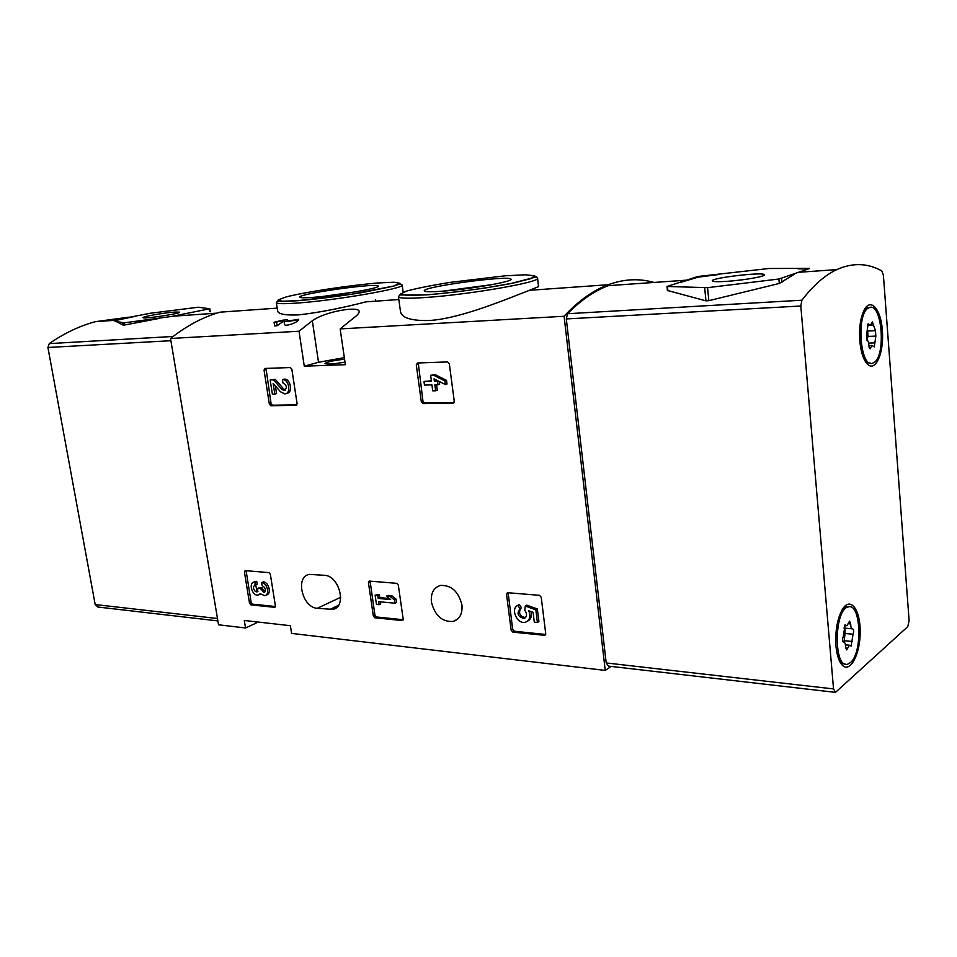 <?xml version="1.0" encoding="UTF-8"?>
<svg xmlns="http://www.w3.org/2000/svg" width="957" height="957" viewBox="0 0 957 957"><rect width="100%" height="100%" fill="white"/><g stroke="black" fill="none" stroke-linecap="round" stroke-linejoin="round"><path stroke-width="1.44" d="M290.318 367.548L291.837 369.187L297.101 403.687L296.144 405.373L270.819 405.72L269.348 404.093L264.048 370.156L265.005 368.445L290.318 367.548M268.929 572.609L270.341 574.26L275.401 605.925L274.731 607.324L250.901 604.896L249.526 603.257L244.43 572.059L245.112 570.635L268.929 572.609M611.188 666.419L605.243 670.414L291.598 633.402L290.378 625.711L244.31 620.471L245.542 627.971L218.531 624.789L170.525 338.491L299.015 331.242L312.329 320.751C325.894 311.037 359.294 305.953 359.15 311.444C359.27 313.071 357.344 315.32 353.348 318.214L340.154 328.909L564.08 316.265C578.411 300.857 593.101 290.354 608.15 284.731C623.916 278.977 639.192 278.212 653.978 282.447M605.243 670.414L564.08 316.265M340.154 328.909L345.357 364.701L304.278 366.184L299.015 331.242M431.428 602.109C430.65 593.184 433.641 587.622 440.423 585.445C451.333 584.966 458.499 591.474 461.932 604.932C462.65 613.676 459.767 619.179 453.271 621.428C442.218 622.146 434.933 615.698 431.428 602.109M324.375 575.289L309.374 574.403C294.9 576.365 302.221 607.611 317.257 608.305L332.773 609.382C347.235 607.121 339.532 575.624 324.375 575.289M539.425 595.314L541.219 597.24L545.741 633.785L544.892 635.352L512.88 632.122L511.146 630.22L506.528 594.297L507.425 592.694L539.425 595.314M396.736 583.339L398.327 585.11L403.172 619.095L402.418 620.579L374.881 617.779L373.338 616.021L368.433 582.574L369.211 581.066L396.736 583.339M447.577 361.925L449.312 363.708L454.276 401.354L453.032 403.208L423.006 403.615L421.319 401.844L416.283 364.856L417.479 363.002L447.577 361.925M274.061 322.234L276.501 322.09L277.063 325.751L274.623 325.894L274.061 322.234L283.009 320.14L287.244 319.865L287.423 320.87L298.524 319.542C299.35 321.815 284.731 327.306 284.516 324.351L284.05 321.349C283.81 322.186 298.967 320.009 298.476 319.279M277.063 325.751L283.99 320.93M276.346 302.603L277.554 300.941C278.152 300.701 278.511 302.017 297.926 300.701C317.568 299.051 339.221 296.299 362.847 292.447L393.351 286.191L400.134 283.858L402.179 284.983C405.9 288.201 334.89 300.558 296.909 303.082C283.631 304.003 276.776 303.848 276.346 302.603L277.638 311.037C278.32 314.147 285.342 315.427 298.692 314.889C319.028 312.544 341.434 308.19 365.909 301.862L398.83 299.529M170.525 338.491C186.448 325.858 202.944 317.078 220.026 312.173L277.195 308.13M428.76 320.523C460.867 318.884 510.703 297.352 529.508 290.294L538.552 286.598L537.547 278.164C541.327 282.016 468.93 294.684 425.674 297.483C408.113 298.656 399.045 298.393 398.435 296.706L400.469 311.468C401.593 317.832 411.02 320.846 428.76 320.523M255.902 621.787L256.117 623.115L245.542 627.971M312.915 297.364C304.015 298.01 299.649 297.89 299.816 297.005C299.84 293.524 377.273 282.698 378.194 286.035C381.759 287.878 337.127 295.689 312.915 297.364M322.365 296.503L356.459 291.729M441.608 291.239C429.86 292.052 424.071 291.861 424.262 290.677C424.465 286.442 509.507 275.078 510.894 279.121C514.746 281.334 469.241 289.361 441.608 291.239M443.605 291.084L492.221 284.6M344.329 357.631L318.514 362.272L304.278 366.184M344.556 359.222C333.479 360.442 326.959 361.854 325.021 363.481C327.282 364.497 333.933 364.031 344.975 362.093M276.501 322.09L283.906 320.344L284.516 324.351M532.212 289.253L532.319 290.091M545.705 634.479L514.411 631.237L512.677 629.347L508.131 592.682M525.273 606.02L526.805 605.159L537.344 608.963L535.824 609.824L525.273 606.02L524.759 610.243C527.343 613.999 527.104 616.739 524.065 618.473C517.821 616.775 516.469 613.521 520.022 608.7L517.713 605.374L519.244 604.525L521.553 607.839L520.022 608.7M525.501 617.624C519.938 616.475 518.323 613.377 520.644 608.353M530.956 611.547C532.08 616.248 530.944 619.442 527.534 621.117M537.344 608.963L538.923 621.607L537.403 622.481L534.305 622.182L533.073 612.324L528.778 610.769C530.896 616.44 529.819 620.232 525.549 622.158C517.474 624.909 510.033 608.927 517.713 605.374M537.403 622.481L535.824 609.824M275.401 606.523L252.552 604.154L251.177 602.527L246.105 570.695M266.01 595.134L266.429 594.943C271.848 594.213 268.917 582.047 263.283 581.88L261.62 582.598L262.122 585.66C265.221 587.239 266.01 589.464 264.491 592.323L263.881 592.598L260.436 588.316L258.151 588.1L256.99 591.94L255.316 591.45C252.983 588.663 252.899 586.545 255.04 585.086L255.064 582L256.727 581.294L257.218 584.344L255.567 585.062M264.91 591.881L262.266 588.627L260.603 589.345M258.151 588.1L262.098 587.586L262.266 588.627M262.098 587.586L260.436 588.316M257.995 591.223L256.966 590.72L255.675 585.014M260.531 594.094L259.419 594.5M254.538 581.856L256.727 581.294M261.62 582.598C267.266 582.765 270.197 594.943 264.778 595.673L260.184 593.735L258.211 595.039C252.421 596.546 248.102 582.885 254.107 582.047L255.064 582M403.16 619.729L376.484 616.978L374.941 615.219L370.084 581.102M386.413 596.163L388.028 595.386L391.82 595.733L396.066 599.13L394.463 599.931L390.217 596.51L386.413 596.163L390.647 599.572L378.182 598.412L377.74 595.374L375.12 595.134L376.472 604.453L379.104 604.704L378.661 601.678L394.942 603.221L394.463 599.931M391.82 595.733L390.217 596.51M375.12 595.134L379.355 594.596L379.797 597.623L389.332 598.508M379.797 597.623L378.182 598.412M379.355 594.596L377.74 595.374M380.408 601.845L380.707 603.915L379.104 604.704M396.066 599.13L396.545 602.432L394.942 603.221M296.909 404.871L272.542 405.206L271.07 403.579L266.01 368.409M286.418 393.399L286.478 393.375C293.237 393.399 290.844 378.553 284.157 379.104L282.435 379.594L282.949 382.932C286.944 385.336 287.363 387.872 284.181 390.552L281.896 389.415L273.535 379.845L270.161 379.941L272.374 394.14L274.815 394.093L273.152 383.362L280.473 391.76L284.755 393.877C291.526 393.901 289.122 379.044 282.435 379.594M285.437 390.025L283.619 388.925L281.896 389.415M270.161 379.941L275.269 379.367L283.619 388.925M275.269 379.367L273.535 379.845M275.341 385.874L276.537 393.59L274.815 394.093M454.013 402.646L424.669 403.064L422.982 401.294L418.269 362.966M430.65 375.3L435.22 374.701L446.512 380.396L444.861 380.922L433.569 375.216L430.65 375.3L431.451 381.269L423.987 381.46L424.477 385.073L431.93 384.893L432.731 390.839L435.65 390.779L434.849 384.822L437.995 384.75L437.505 381.113L434.37 381.197L434.047 378.852L445.352 384.57L444.861 380.922M435.22 374.701L433.569 375.216M423.987 381.46L431.38 380.778M436.571 384.786L437.301 390.241L435.65 390.779M439.287 381.496L439.646 384.212L437.995 384.75M438.115 380.91L437.505 381.113M435.902 379.797L436.021 380.659L437.54 380.623M436.021 380.659L434.37 381.197M446.512 380.396L447.003 384.032L445.352 384.57M809.347 268.367L768.985 268.498L697.976 276.477L667.005 286.478L707.57 287.662L778.902 279.013L809.371 268.57M794.011 274.432L779.297 283.463L708.838 300.665L705.955 300.845L667.424 290.473M801.894 300.211C813.354 285.306 824.994 275.102 836.801 269.611C852.579 262.529 867.592 262.984 881.828 270.939L883.395 275.197L909.114 620.567L907.786 626.62L835.485 692.366L833.535 688.932L800.818 306.013L801.894 300.211L567.537 313.729C580.863 300.187 594.476 290.832 608.365 285.653L685.535 280.234M834.887 692.306L608.52 666.108L606.212 662.95L566.305 318.932L567.537 313.729M859.757 340.584C858.967 327.438 860.546 317.054 864.482 309.446C871.145 297.519 881.062 309.757 882.402 330.596C884.041 351.291 876.492 370.694 868.609 365.155C863.932 361.459 860.977 353.277 859.757 340.584M835.951 645.867C835.102 630.268 837.411 617.839 842.902 608.58C850.857 596.546 860.499 610.231 860.199 632.087C860.247 653.846 850.426 673.01 842.591 665.486C839.086 661.993 836.873 655.461 835.951 645.867M807.756 268.953L798.054 268.845M718.348 274.563L698.048 277.183L680.882 282.279M726.853 281.358C717.212 281.956 712.355 281.753 712.283 280.736C712.116 277.745 763.734 271.764 764.356 274.743C766.15 276.31 743.733 280.281 726.853 281.358M733.696 280.784L743.206 279.695M850.402 662.615L847.758 664.134C833.547 669.553 833.87 609.657 848.081 607.001C860.917 601.893 862.975 652.841 850.402 662.615M853.046 634.216L851.132 646.083L849.421 645.221L846.694 649.923L845.593 647.135C845.557 643.905 844.911 642.267 843.655 642.231C842.375 641.381 842.22 639.575 843.201 636.812L845.127 624.849L846.909 625.746L849.577 621.141L850.701 623.952C850.725 627.17 851.359 628.809 852.603 628.857C853.847 629.718 853.991 631.5 853.046 634.216L845.067 633.51L844.158 640.747L852.149 641.477M845.163 664.038L841.083 662.543L838.966 659.78M842.052 609.932L846.072 606.834L848.68 606.858M844.289 642.338L844.158 640.747M843.978 628.043L852.125 628.821M845.067 633.51L844.899 628.187M873.358 362.859L873.071 362.978C860.08 370.048 855.714 312.197 869.016 307.759C882.127 300.857 886.481 357.715 873.358 362.859M875.858 336.11L874.279 346.924L872.054 345.465L870.092 348.886L868.824 345.74C868.8 342.558 868.202 340.692 867.006 340.142L866.575 334.651L868.178 323.741L870.475 325.26L872.389 321.923L875.452 330.679L875.858 336.11L868.011 336.421L866.946 340.13M870.595 363.217L866.875 362.5L864.614 360.239M863.657 311.049L867.03 307.867L869.53 307.568M868.011 336.421L867.652 331.026L875.452 330.679M158.575 318.537L124.649 325.009L123.166 325.105L116.072 321.48L124.266 322.832L171.423 316.468L209.834 308.764L198.255 307.221L150.01 313.298L114.278 320.188L113.524 320.499L116.072 321.48M178.074 315.619L181.196 315.643M129.207 317.138L95.485 321.66C79.575 325.942 64.179 333.263 49.274 343.611L47.922 347.487L95.186 604.549L97.853 607.025L217.885 620.914M134.829 316.456L114.182 320.751M174.748 312.066L179.617 312.149C181.603 313.525 141.672 319.459 143.036 317.58C142.701 316.516 164.592 312.724 174.748 312.066M298.01 300.677L282.243 301.24L278.248 299.852L286.215 296.909C305.929 291.933 348.623 285.461 377.548 282.997L393.889 282.219L399.882 283.248L393.841 286.011L350.8 294.385L298.01 300.677M534.52 276.98L535.142 277.075M426.762 294.828L407.239 295.534L400.349 294.122L406.773 290.988C417.204 288.248 431.667 285.377 450.137 282.375L505.499 275.772L525.501 274.791L534.736 275.783L530.764 278.678L513.646 282.973L486.539 287.782C465.15 290.916 445.22 293.261 426.762 294.828M318.514 362.272L312.329 320.751M338.443 605.362L329.603 609.561M340.716 597.276L317.257 608.305M545.646 634.658L544.401 635.4M514.411 631.237L512.88 632.122M512.677 629.347L511.146 630.22M508.083 593.46L506.528 594.297M275.209 607.013L274.48 607.336M252.552 604.154L250.901 604.896M251.177 602.527L249.526 603.257M246.105 571.365L244.43 572.059M256.966 590.72L255.316 591.45M403.017 620.112L402.06 620.603M376.484 616.978L374.881 617.779M374.941 615.219L373.338 616.021M370.048 581.82L368.433 582.574M272.542 405.206L270.819 405.72M271.07 403.579L269.348 404.093M265.783 369.689L264.048 370.156M453.714 402.969L453.032 403.208M424.669 403.064L423.006 403.615M422.982 401.294L421.319 401.844M417.958 364.354L416.283 364.856M606.212 662.95L833.535 688.932M566.305 318.932L800.818 306.013M697.976 276.477L698.048 277.183M667.902 290.796L667.472 286.574M708.838 300.665L707.57 287.662M705.955 300.845L704.687 287.854M781.905 282.471L781.57 278.535M779.297 283.463L778.902 279.013M845.617 648.009L847.699 648.212M844.78 625.088L845.785 625.172M848.357 623.749L850.701 623.952M868.645 343.096L875.009 342.857M869.04 347.702L870.81 347.642M867.676 324.363L869.016 324.291M870.523 325.236L873.657 325.093M173.097 336.469L49.274 343.611M217.478 618.521L95.186 604.549M170.896 340.716L47.922 347.487M124.649 325.009L124.266 322.832M123.166 325.105L122.783 322.928M209.607 311.671L209.176 308.967M529.508 290.294L608.15 284.731M402.179 284.983L403.16 292.208M377.668 286.729L378.194 286.035M300.522 297.531L299.816 297.005M375.395 299.828L375.587 301.168M398.435 296.706L399.787 294.983L426.678 294.852C452.183 292.818 485.295 288.392 510.332 283.667L536.494 276.86L537.547 278.164M510.165 280.054L510.894 279.121M425.195 291.383L424.262 290.677M457.709 619.047L453.271 621.428M336.29 607.707L332.773 609.382M525.429 617.696L524.065 618.473M255.758 581.342L254.107 582.047M285.066 390.3L284.181 390.552M798.294 272.314L836.801 269.611M840.09 662.136L842.591 665.486M865.69 362.045L868.609 365.155M667.412 290.45L667.005 286.478M763.734 275.484L764.356 274.743M713.013 281.322L712.283 280.736M848.081 607.001L846.072 606.834M845.45 644.839L849.421 645.221M844.481 625.543L846.335 625.699M869.016 307.759L867.03 307.867M868.836 345.585L872.054 345.465M867.401 325.404L869.937 325.284M216.796 313.142L172.643 316.253M113.668 320.392L95.485 321.66M210.325 311.719L209.834 308.764"/></g></svg>
